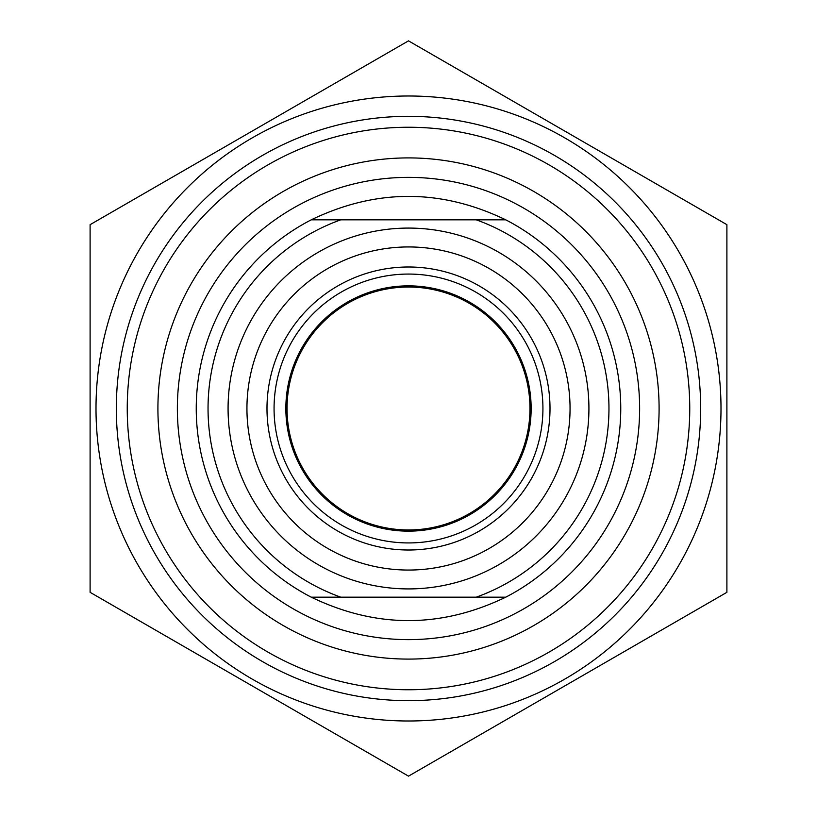 <?xml version="1.0" encoding="UTF-8"?>
<svg xmlns="http://www.w3.org/2000/svg" width="817" height="817" viewBox="0 0 817 817"><rect width="100%" height="100%" fill="white"/><g stroke="black" fill="none" stroke-linecap="round" stroke-linejoin="round"><path stroke-width="1.23" d="M116.331 408.5A292.169 292.169 0 0 0 554.59 661.525A292.169 292.169 0 0 0 554.59 155.475A292.169 292.169 0 0 0 116.331 408.5M408.5 95.998A312.502 312.502 0 0 0 137.869 564.751A312.502 312.502 0 0 0 679.131 564.751A312.502 312.502 0 0 0 408.5 95.998M90.105 224.675L408.5 40.85L726.895 224.675L726.895 592.325L408.5 776.15L90.105 592.325L90.105 224.675M311.257 219.824C376.086 188.594 440.914 188.594 505.743 219.824L311.257 219.824A212.267 212.267 0 0 0 311.257 597.176L505.743 597.176C440.914 628.406 376.086 628.406 311.257 597.176M505.743 597.176A212.267 212.267 0 0 0 505.743 219.824M476.24 219.824A200.471 200.471 0 0 1 476.24 597.176M531.142 408.5A122.642 122.642 0 0 1 408.5 531.142A122.642 122.642 0 0 1 285.858 408.5A122.642 122.642 0 0 1 408.5 285.858A122.642 122.642 0 0 1 531.142 408.5M274.063 408.5A134.437 134.437 0 0 0 475.719 524.923A134.437 134.437 0 0 0 475.719 292.077A134.437 134.437 0 0 0 274.063 408.5M550.004 408.5A141.504 141.504 0 0 1 337.748 531.05A141.504 141.504 0 0 1 337.748 285.95A141.504 141.504 0 0 1 550.004 408.5M340.76 597.176A200.471 200.471 0 0 1 340.76 219.824M570.052 408.5A161.552 161.552 0 0 1 327.719 548.411A161.552 161.552 0 0 1 327.719 268.589A161.552 161.552 0 0 1 570.052 408.5M157.916 408.5A250.584 250.584 0 0 1 533.797 191.484A250.584 250.584 0 0 1 533.797 625.516A250.584 250.584 0 0 1 157.916 408.5M127.248 408.5A281.252 281.252 0 0 0 408.5 689.752A281.252 281.252 0 0 0 689.752 408.5A281.252 281.252 0 0 0 408.5 127.248A281.252 281.252 0 0 0 127.248 408.5M287.043 408.5A121.457 121.457 0 0 0 469.234 513.689A121.457 121.457 0 0 0 469.234 303.311A121.457 121.457 0 0 0 287.043 408.5M408.5 228.076A180.424 180.424 0 0 0 252.249 498.707A180.424 180.424 0 0 0 564.751 498.707A180.424 180.424 0 0 0 408.5 228.076M408.5 177.371A231.129 231.129 0 0 0 208.335 524.065A231.129 231.129 0 0 0 608.665 524.065A231.129 231.129 0 0 0 408.5 177.371"/></g></svg>
